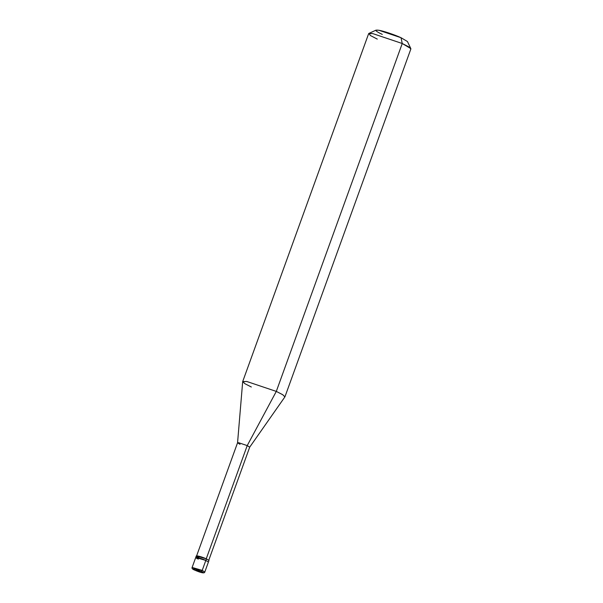 <?xml version="1.0" encoding="UTF-8"?>
<svg xmlns="http://www.w3.org/2000/svg" width="603" height="603" viewBox="0 0 603 603"><rect width="100%" height="100%" fill="white"/><g stroke="black" fill="none" stroke-linecap="round" stroke-linejoin="round"><path stroke-width="0.9" d="M194.882 570.204C192.53 569.262 191.611 568.343 192.131 567.438L196.307 555.906L206.384 558.86L205.819 560.436C199.427 557.481 191.528 556.087 198.327 559.109C191.528 556.087 199.427 557.481 205.819 560.436L208.404 562.064L204.801 572.021L202.209 570.393L204.801 572.021C204.598 573.574 201.296 572.963 194.882 570.204L194.988 570.234C200.271 572.677 206.814 573.83 201.183 571.327C206.814 573.83 200.271 572.677 194.988 570.234L201.183 571.327L202.209 570.393L205.819 560.436L195.734 557.481L205.819 560.436L202.209 570.393L192.131 567.438L202.209 570.393L201.183 571.327L194.988 570.234C189.357 567.732 195.9 568.885 201.183 571.327C195.9 568.885 189.357 567.732 194.988 570.234L194.784 570.144M195.734 557.481L198.327 559.109M206.384 558.86L208.977 560.489L208.404 562.064L205.819 560.436L206.384 558.86C200 555.906 192.093 554.511 198.892 557.534M196.57 556.004L237.559 442.768L238.728 442.745L247.222 445.594L206.234 558.83L247.222 445.594L238.728 442.745L237.559 442.79L240.039 444.328M237.559 442.79L242.685 381.639L246.77 381.48L276.302 391.407L247.222 445.594L249.702 447.162L208.713 560.398M242.7 381.563L368.644 33.662L372.707 33.58L402.239 43.506L276.302 391.407L246.77 381.48L242.7 381.563L244.946 383.727L251.33 386.998M368.893 33.421L376.008 30.15L378.865 30.271L401.018 37.71L402.239 43.506L372.707 33.58L368.893 33.421L370.355 35.494L377.267 39.097M401.018 37.71L407.455 41.532L410.824 48.602L402.239 43.506L408.623 46.778L410.869 48.949L284.933 396.849L282.686 394.679L276.302 391.407L282.83 394.769L284.887 396.917L249.687 447.185L247.222 445.594L276.302 391.407L402.239 43.506L401.018 37.71C395.108 34.921 382.928 30.828 378.865 30.271C374.033 29.637 375.172 31.017 382.287 34.409"/></g></svg>
